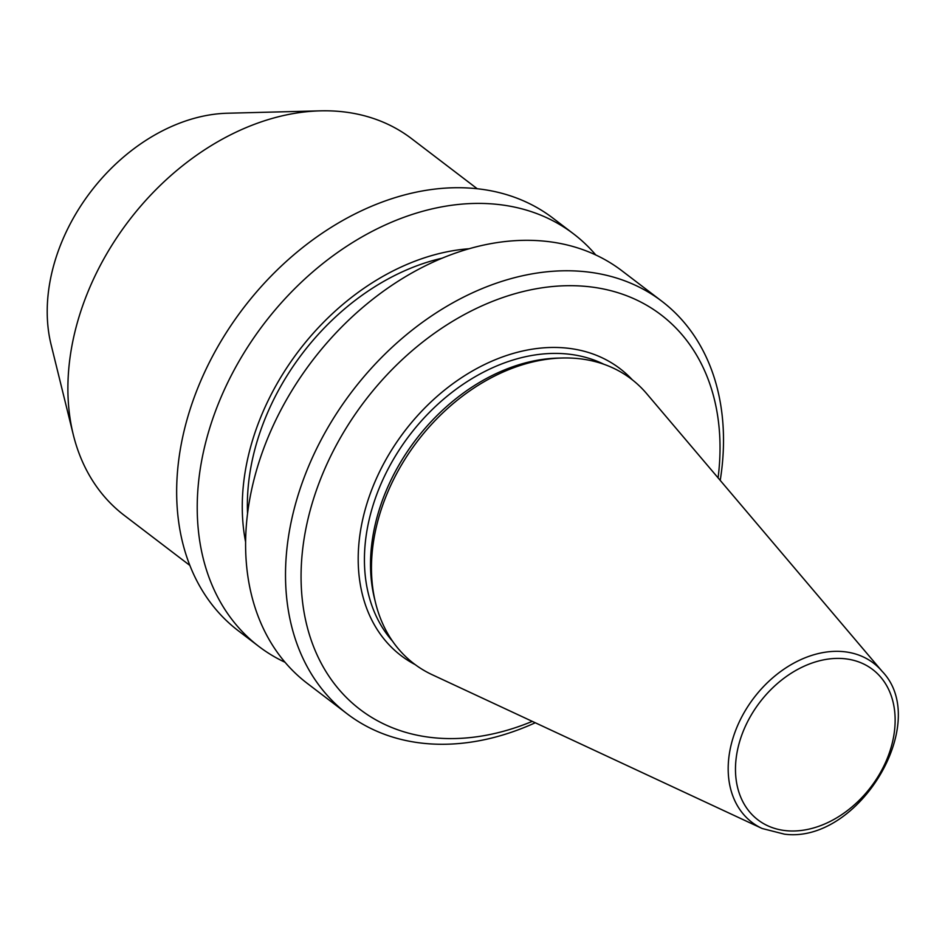 <?xml version="1.0" encoding="UTF-8"?>
<svg xmlns="http://www.w3.org/2000/svg" width="945" height="945" viewBox="0 0 945 945"><rect width="100%" height="100%" fill="white"/><g stroke="black" fill="none" stroke-linecap="round" stroke-linejoin="round"><path stroke-width="1.42" d="M882.087 671.293L646.663 393.64A179.077 132.241 127.3 0 0 574.678 358.285A179.077 132.241 127.3 0 0 562.346 358.001A179.077 132.241 127.3 0 0 375.543 602.804A179.077 132.241 127.3 0 0 432.184 674.718L762.131 828.493L784.385 834.151C858.261 844.062 931.853 722.736 882.087 671.293A100.158 73.958 127.3 0 0 841.83 651.507A100.158 73.958 127.3 0 0 738.376 723.87A100.158 73.958 127.3 0 0 762.131 828.493M718.082 477.875A248.169 183.259 127.3 0 0 582.663 286.134A248.169 183.259 127.3 0 0 313.846 497.92A248.169 183.259 127.3 0 0 438.409 738.151A248.169 183.259 127.3 0 0 532.283 721.366M720.22 480.391A259.45 191.587 127.3 0 0 661.878 301.266A259.45 191.587 127.3 0 0 579.899 271.239A259.45 191.587 127.3 0 0 320.887 440.287A259.45 191.587 127.3 0 0 347.098 713.782A259.45 191.587 127.3 0 0 429.077 743.809A259.45 191.587 127.3 0 0 535.272 722.76M661.878 301.266L621.964 270.813A259.45 191.587 127.3 0 0 539.985 240.786A259.45 191.587 127.3 0 0 280.972 409.835A259.45 191.587 127.3 0 0 307.196 683.329L347.098 713.782M595.787 254.973A259.45 191.587 127.3 0 0 573.591 233.899A259.45 191.587 127.3 0 0 491.613 203.872A259.45 191.587 127.3 0 0 232.6 372.921A259.45 191.587 127.3 0 0 258.812 646.415A259.45 191.587 127.3 0 0 285 662.256M573.591 233.899L553.038 218.212A259.45 191.587 127.3 0 0 471.047 188.185A259.45 191.587 127.3 0 0 212.034 357.222A259.45 191.587 127.3 0 0 238.258 630.728L258.812 646.415M477.225 188.74L411.559 138.631A236.888 174.931 127.3 0 0 336.704 111.215A236.888 174.931 127.3 0 0 320.39 110.849A236.888 174.931 127.3 0 0 73.285 434.688A236.888 174.931 127.3 0 0 124.149 515.285L189.815 565.393M320.39 110.849L227.568 113.223A169.202 124.953 127.3 0 0 51.065 344.535L73.285 434.688M469.204 248.736A220.374 162.741 127.3 0 0 245.57 541.816M442.26 258.162A214.326 158.276 127.3 0 0 247.543 513.336M562.346 358.001L558.093 358.108A175.971 129.949 127.3 0 0 374.527 598.669L375.543 602.804M787.823 830.832A94.583 69.847 127.3 0 0 890.273 750.117A94.583 69.847 127.3 0 0 842.798 658.57A94.583 69.847 127.3 0 0 740.348 739.274A94.583 69.847 127.3 0 0 787.823 830.832M603.831 364.25A175.971 129.949 127.3 0 0 564.106 353.725A175.971 129.949 127.3 0 0 394.549 457.451A175.971 129.949 127.3 0 0 392.529 641.171M632.429 379.914A180.483 133.28 127.3 0 0 562.996 347.772A180.483 133.28 127.3 0 0 377.846 475.359A180.483 133.28 127.3 0 0 415.186 664.618"/></g></svg>
